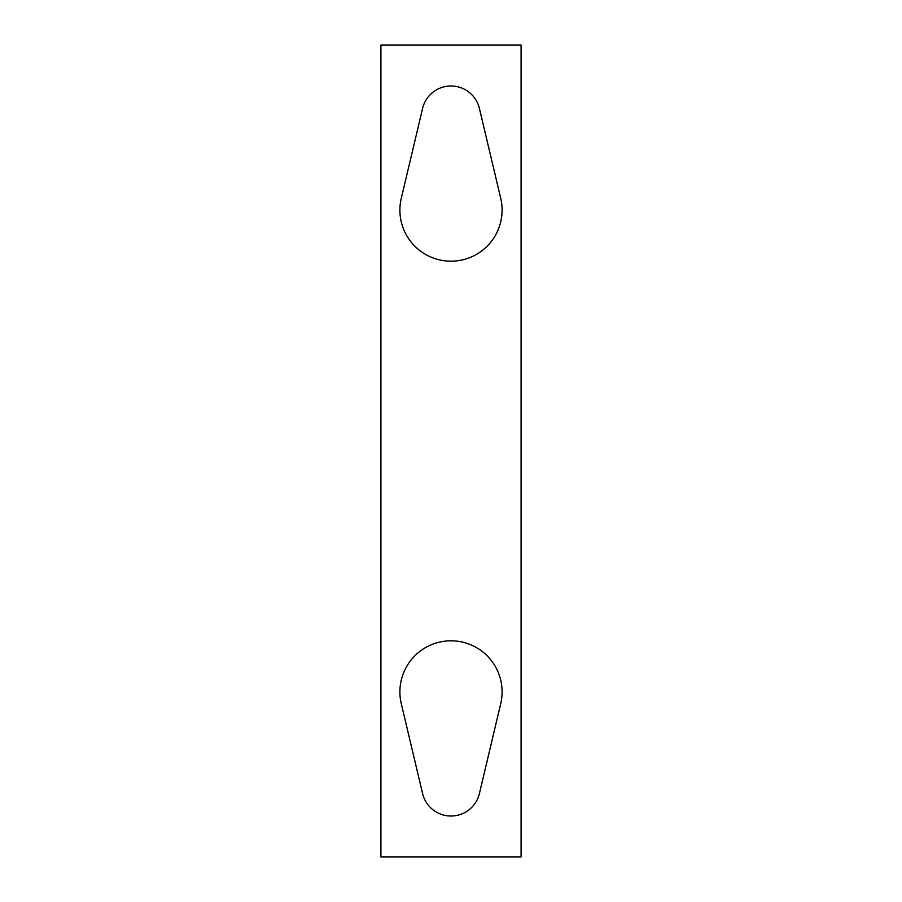 <?xml version="1.0" encoding="UTF-8"?>
<svg xmlns="http://www.w3.org/2000/svg" width="902" height="902" viewBox="0 0 902 902"><rect width="100%" height="100%" fill="white"/><g stroke="black" fill="none" stroke-linecap="round" stroke-linejoin="round"><path stroke-width="1.35" d="M521.085 45.1L380.915 45.1L380.915 856.9L521.085 856.9L521.085 45.1M422.587 793.557A29.202 29.202 0 0 0 479.413 793.557L500.723 703.707A51.098 51.098 0 0 0 451 640.815A51.098 51.098 0 0 0 401.277 703.707L422.587 793.557M422.587 108.443L401.277 198.293A51.098 51.098 0 0 0 451 261.185A51.098 51.098 0 0 0 500.723 198.293L479.413 108.443A29.202 29.202 0 0 0 422.587 108.443"/></g></svg>
